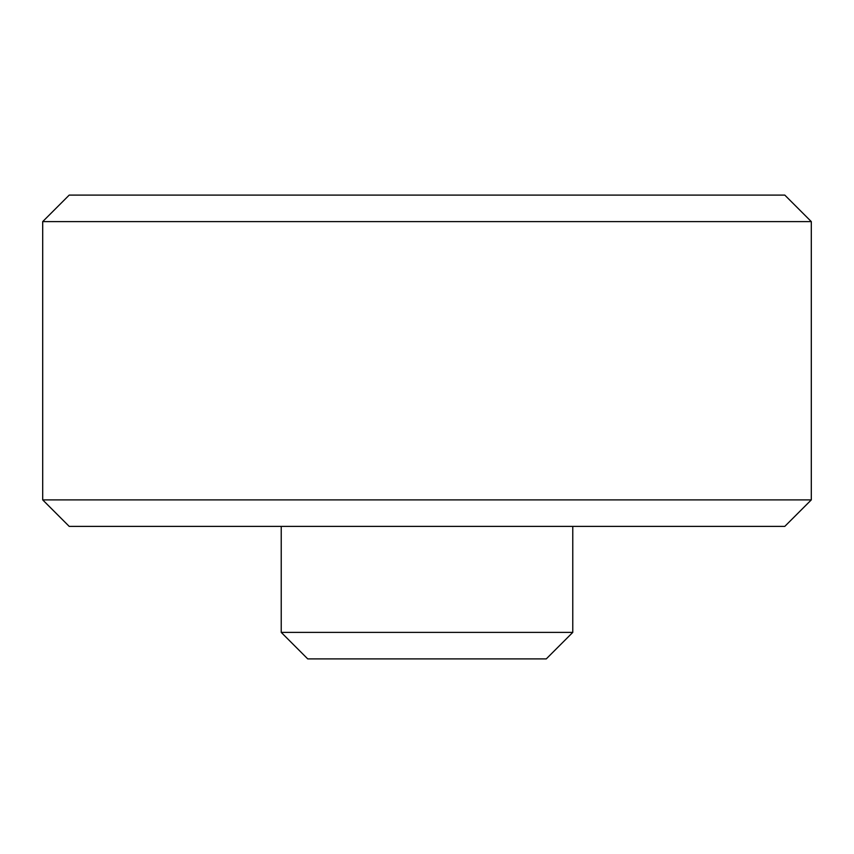 <?xml version="1.0" encoding="UTF-8"?>
<svg xmlns="http://www.w3.org/2000/svg" width="854" height="854" viewBox="0 0 854 854"><rect width="100%" height="100%" fill="white"/><g stroke="black" fill="none" stroke-linecap="round" stroke-linejoin="round"><path stroke-width="1.28" d="M811.3 221.602L784.794 195.096L69.206 195.096L42.7 221.602L42.7 499.889L811.3 499.889L811.3 221.602L42.7 221.602M811.3 499.889L784.794 526.384L69.206 526.384L42.7 499.889M572.767 632.398L281.233 632.398L307.739 658.904L546.261 658.904L572.767 632.398L572.767 526.384M281.233 526.384L281.233 632.398"/></g></svg>
